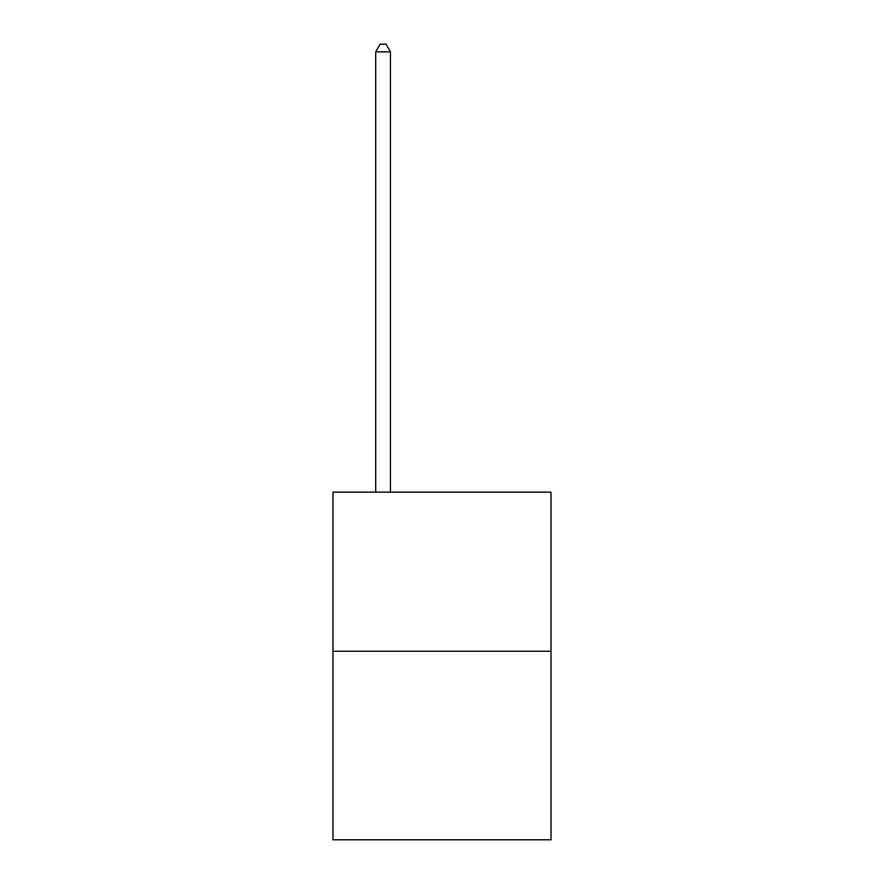 <?xml version="1.0" encoding="UTF-8"?>
<svg xmlns="http://www.w3.org/2000/svg" width="884" height="884" viewBox="0 0 884 884"><rect width="100%" height="100%" fill="white"/><g stroke="black" fill="none" stroke-linecap="round" stroke-linejoin="round"><path stroke-width="1.33" d="M551.008 651.243L551.008 492.145L332.992 492.145L332.992 839.8L551.008 839.8L551.008 651.243L332.992 651.243M390.441 492.145L390.441 51.858L375.711 51.858L375.711 492.145M375.711 51.858L380.131 44.2L386.021 44.2L390.441 51.858"/></g></svg>
